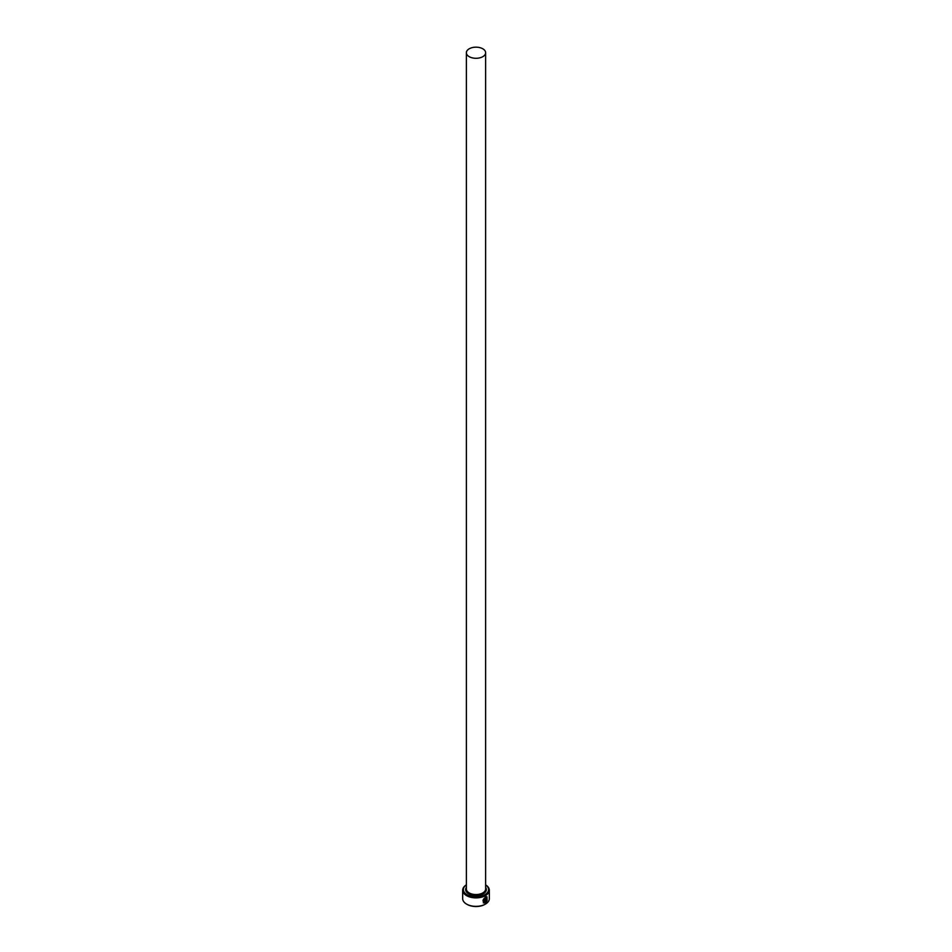 <?xml version="1.0" encoding="UTF-8"?>
<svg xmlns="http://www.w3.org/2000/svg" width="952" height="952" viewBox="0 0 952 952"><rect width="100%" height="100%" fill="white"/><g stroke="black" fill="none" stroke-linecap="round" stroke-linejoin="round"><path stroke-width="1.43" d="M484.413 902.401C482.355 901.365 482.616 899.735 485.211 897.51L486.543 897.319L485.318 897.569C482.723 899.795 482.462 901.425 484.52 902.46L484.52 899.152A13.328 7.699 0 0 0 485.056 898.878L485.056 902.924L483.342 902.865L485.318 896.998L486.948 896.736L487.079 900.509L486.639 897.379M483.295 902.829L485.056 902.924M486.044 901.603L486.793 901.163L485.568 902.639L485.568 899.462L486.282 898.129L486.924 898.509A13.328 7.699 180 0 1 486.496 898.843L485.937 901.544L486.401 898.783M467.099 894.725A12.59 7.271 0 0 0 484.52 894.939A12.59 7.271 0 0 0 485.627 884.908A13.328 7.699 180 0 1 489.328 890.191A13.328 7.699 180 0 1 481.105 897.296A13.328 7.699 180 0 1 466.575 895.63A13.328 7.699 180 0 1 462.672 890.191A13.328 7.699 180 0 1 466.373 884.872A12.59 7.271 0 0 0 467.099 894.725M485.151 904.245A12.59 7.271 180 0 1 484.901 904.4A12.59 7.271 180 0 1 467.099 904.4L466.575 904.102A13.328 7.699 0 0 0 485.425 904.102A13.328 7.699 0 0 0 489.328 898.652L489.328 890.191M469.193 56.668A9.627 5.557 0 0 0 479.689 57.87A9.627 5.557 0 0 0 485.627 52.741A9.627 5.557 0 0 0 482.807 48.802A9.627 5.557 0 0 0 472.311 47.6A9.627 5.557 0 0 0 466.373 52.741A9.627 5.557 0 0 0 469.193 56.668M483.664 902.222L484.52 902.46M486.282 898.129L486.829 898.45A13.328 7.699 0 0 1 486.472 898.724M462.672 890.191L462.672 898.652A13.328 7.699 0 0 0 466.575 904.102L467.099 904.4M485.46 902.579L486.377 900.925M486.972 900.449L486.912 896.724M484.949 902.865L484.949 898.938M485.627 52.741L485.627 888.978A9.627 5.557 180 0 1 479.689 894.118A9.627 5.557 180 0 1 469.193 892.917A9.627 5.557 180 0 1 466.373 888.978L466.373 52.741M485.627 887.359A10.365 5.986 180 0 1 481.712 894.582A10.365 5.986 180 0 1 468.67 893.821A10.365 5.986 180 0 1 466.373 887.359"/></g></svg>
